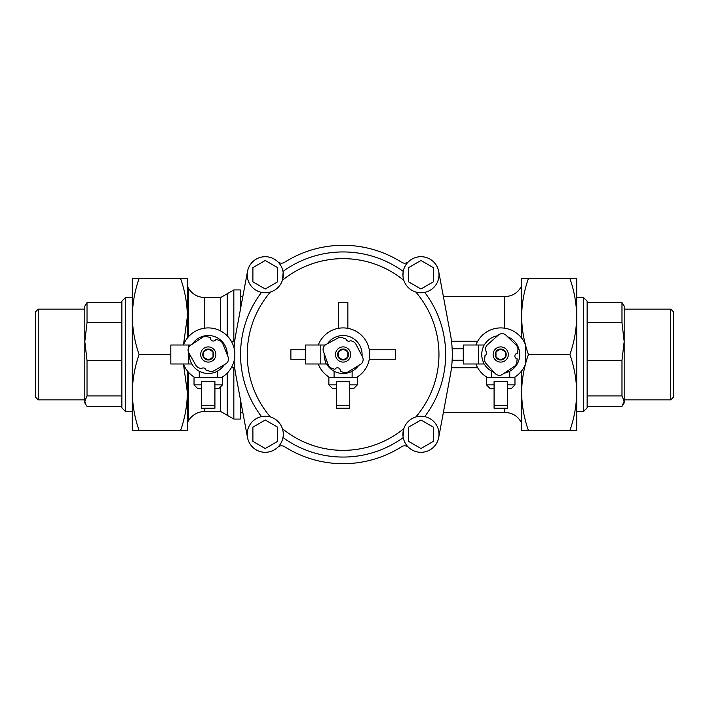 <?xml version="1.0" encoding="UTF-8"?>
<svg xmlns="http://www.w3.org/2000/svg" width="709" height="709" viewBox="0 0 709 709"><rect width="100%" height="100%" fill="white"/><g stroke="black" fill="none" stroke-linecap="round" stroke-linejoin="round"><path stroke-width="1.06" d="M234.723 341.206L231.294 341.206M234.723 367.794L231.294 367.794M504.781 328.223L504.781 296.575C512.483 296.318 518.093 292.764 521.62 285.922L521.62 316.515C521.806 303.567 524.066 290.903 528.409 278.54L569.912 278.54C574.255 290.938 576.514 303.594 576.692 316.515C576.514 329.472 574.255 342.128 569.912 354.5L528.409 354.5C524.057 342.101 521.797 329.437 521.62 316.515L521.62 338.051M569.912 354.5C574.255 366.899 576.514 379.563 576.692 392.485C576.514 405.433 574.255 418.097 569.912 430.46L528.409 430.46C524.057 418.062 521.797 405.406 521.62 392.485L521.62 423.078C518.093 416.236 512.483 412.682 504.781 412.425L443.391 412.425M84.823 309.106L38.259 309.106L38.259 399.894L84.823 399.894M38.259 399.894L35.45 397.084L35.45 311.916L38.259 309.106M670.741 399.894L670.741 309.106L673.55 311.916L673.55 397.084L670.741 399.894L624.177 399.894M670.741 309.106L624.177 309.106M583.339 411.663L583.339 297.337L587.141 301.139L587.141 407.861L583.339 411.663L576.692 411.663L576.692 392.485L576.692 430.46L569.912 430.46M587.141 322.719L621.979 322.719L624.177 341.561L624.177 401.17L621.979 395.941L587.141 395.941M623.114 404.759L624.177 402.925L624.177 401.17L621.979 406.39L587.141 406.39M621.979 395.941L621.979 360.402L624.177 341.561L624.177 306.075L621.979 302.61L587.141 302.61M121.859 301.139L121.859 407.861L125.661 411.663L125.661 297.337L121.859 301.139M85.886 404.759L84.823 402.925L84.823 306.075L87.021 302.61L87.021 322.719L84.823 341.561L87.021 360.402L87.021 395.941L84.823 401.17L85.886 404.759L87.021 406.39L121.859 406.39M87.021 395.941L121.859 395.941M87.021 302.61L121.859 302.61M183.463 364.072L187.38 392.485L187.38 430.46L139.088 430.46C134.745 418.062 132.486 405.406 132.308 392.485C132.486 379.528 134.745 366.872 139.088 354.5C134.745 342.101 132.486 329.437 132.308 316.515C132.486 303.567 134.745 290.903 139.088 278.54L180.591 278.54C184.943 290.938 187.203 303.594 187.38 316.515L183.463 344.928M139.088 278.54L132.308 278.54L132.308 430.46L139.088 430.46M475.899 363.992A26.587 26.587 0 0 0 487.863 377.764M513.6 377.764A26.587 26.587 0 0 0 525.28 364.718L523.889 367.563M523.889 341.437L525.28 344.282A26.587 26.587 0 0 0 475.899 345.008M525.28 344.282L525.28 364.718M318.27 363.992A26.587 26.587 0 0 0 330.234 377.764M355.98 377.764A26.587 26.587 0 0 0 360.544 334.426A26.587 26.587 0 0 0 318.27 345.008M495.981 351.761L495.981 357.239L500.731 359.986L505.482 357.239L505.482 351.761L500.731 349.014L495.981 351.761M500.731 359.986A5.486 5.486 0 0 0 505.482 351.761A5.486 5.486 0 0 0 495.981 351.761A5.486 5.486 0 0 0 500.731 359.986M500.731 362.095A7.595 7.595 0 0 0 507.307 350.698A7.595 7.595 0 0 0 494.155 350.698A7.595 7.595 0 0 0 500.731 362.095M485.452 350.707A2.809 2.809 0 0 1 485.018 355.484L484.681 359.188A5.929 5.929 0 0 0 486.214 363.735L495.166 373.483A5.699 5.699 0 0 0 502.539 374.361L514.238 366.491A5.929 5.929 0 0 0 516.834 362.104L517.136 358.825A2.845 2.845 0 0 1 517.641 353.197L517.942 349.918A5.929 5.929 0 0 0 516.179 345.132L505.987 335.197A5.699 5.699 0 0 0 498.223 335.197L487.624 344.583A5.929 5.929 0 0 0 485.656 348.491L485.452 350.707M483.503 362.485C481.154 357.176 481.154 351.85 483.503 346.515A18.992 18.992 0 0 0 483.503 362.485L483.503 363.992L463.278 363.992L463.278 345.008L484.282 345.008A18.992 18.992 0 0 1 497.567 335.774M358.568 365.534A18.992 18.992 0 0 1 326.663 363.992L305.659 363.992L305.659 345.008L325.227 345.008M324.11 354.5L324.146 353.437A18.992 18.992 0 0 0 325.874 362.485L324.562 358.594M334.081 371.215L334.081 377.764M336.456 388.683L332.663 388.683L328.861 384.89L328.861 377.764L357.345 377.764L357.345 384.89L349.75 384.89M328.861 384.89L336.456 384.89M349.75 388.683L353.552 388.683L357.345 384.89M349.75 405.397L336.456 405.397L336.456 381.469L349.75 381.469L349.75 408.198M336.456 405.397L336.456 408.198M199.247 371.215L199.247 377.764M227.261 335.889L227.261 293.73L220.685 297.523L204.768 297.523C197.598 297.293 192.112 294.129 188.319 288.031L187.38 286.401L187.38 316.515L187.38 278.54L180.591 278.54M583.339 297.337L576.692 297.337L576.692 316.515L576.692 278.54L569.912 278.54M521.62 316.515L521.62 278.54L528.409 278.54M187.38 370.949L187.38 392.485C187.194 405.433 184.934 418.097 180.591 430.46M170.816 354.5L139.088 354.5M521.62 370.949L521.62 392.485C521.806 379.528 524.066 366.872 528.409 354.5M521.62 392.485L521.62 430.46L528.409 430.46M576.692 316.515L576.692 392.485M621.979 360.402L587.141 360.402M621.979 322.719L621.979 302.61M87.021 322.719L121.859 322.719M87.021 360.402L121.859 360.402M187.38 392.485L187.38 422.599L188.319 420.969L188.319 372.074M187.38 316.515L187.38 338.051M369.265 359.25L395.33 359.25L395.33 349.75L369.265 349.75M347.853 328.338L347.853 302.273L338.361 302.273L338.361 328.338M265.246 416.218A18.044 18.044 0 0 1 280.87 443.285A18.044 18.044 0 0 1 249.621 443.285A18.044 18.044 0 0 1 265.246 416.218L261.506 416.608A102.548 102.548 0 0 1 261.506 292.392L261.692 292.427M403.111 436.815L403.235 437.577A102.548 102.548 0 0 1 282.98 437.577L283.104 436.824M494.084 408.242L507.378 408.242L507.378 381.469L494.084 381.469L494.084 408.198M214.916 405.397L201.622 405.397L201.622 381.469L214.916 381.469L214.916 408.198M214.916 384.89L222.511 384.89L218.718 388.683L214.916 388.683M222.511 384.89L222.511 377.764L194.027 377.764L194.027 384.89L201.622 384.89M194.027 384.89L197.82 388.683L201.622 388.683M277.636 261.63A18.044 18.044 0 0 0 248.478 268.073A18.044 18.044 0 0 0 265.246 292.782A18.044 18.044 0 0 0 277.636 261.63A5.699 5.699 0 0 0 284.601 262.295A109.195 109.195 0 0 1 401.613 262.295A5.699 5.699 0 0 0 408.579 261.63A18.044 18.044 0 0 0 420.969 292.782A18.044 18.044 0 0 0 437.737 268.073A18.044 18.044 0 0 0 408.579 261.63M403.811 280.321A95.857 95.857 0 0 0 282.395 280.321L283.157 272.602M283.104 272.185L282.98 271.423A102.548 102.548 0 0 1 403.235 271.423L402.951 275.677M438.703 437.568A18.044 18.044 0 0 0 423.176 416.36A18.044 18.044 0 0 0 402.96 433.155A18.044 18.044 0 0 0 420.969 452.307A18.044 18.044 0 0 0 438.703 437.568L450.454 374.503A109.195 109.195 0 0 0 450.454 334.497L438.703 271.432M343.103 349.014L338.361 351.761L338.361 357.239L343.103 359.986L347.853 357.239L347.853 351.761L343.103 349.014M494.058 372.278A18.992 18.992 0 0 1 484.282 363.992L483.503 363.992M201.622 405.397L201.622 408.198M282.395 428.679A95.857 95.857 0 0 0 403.811 428.679L403.058 436.398M420.464 292.773L424.709 292.392A102.548 102.548 0 0 1 424.709 416.608L423.955 416.467M252.9 267.612L252.9 281.863L265.246 288.988L277.582 281.863L277.582 267.612L265.246 260.487L252.9 267.612M408.623 281.863L420.969 288.988L433.314 281.863L433.314 267.612L420.969 260.487L408.623 267.612L408.623 281.863M408.623 427.137L408.623 441.388L420.969 448.513L433.314 441.388L433.314 427.137L420.969 420.012L408.623 427.137M252.9 427.137L252.9 441.388L265.246 448.513L277.582 441.388L277.582 427.137L265.246 420.012L252.9 427.137M252.9 441.388L265.237 448.513M408.579 447.37A5.699 5.699 0 0 0 401.613 446.705A109.195 109.195 0 0 1 284.601 446.705A5.699 5.699 0 0 0 277.636 447.37M247.503 271.432L235.751 334.497A109.195 109.195 0 0 0 234.094 348.163M234.094 360.837A109.195 109.195 0 0 0 235.751 374.503L247.503 437.568M227.261 354.846A18.992 18.992 0 0 0 192.405 344.069M189.294 353.702A18.992 18.992 0 0 0 224.274 364.727M221.137 377.764A26.587 26.587 0 0 0 213.099 328.356A26.587 26.587 0 0 0 183.436 345.008M183.436 363.992A26.587 26.587 0 0 0 195.4 377.764M203.518 351.761L203.518 357.239L208.269 359.986L213.019 357.239L213.019 351.761L208.269 349.014L203.518 351.761M208.269 359.986A5.486 5.486 0 0 0 213.019 351.761A5.486 5.486 0 0 0 203.518 351.761A5.486 5.486 0 0 0 208.269 359.986M208.269 362.095A7.595 7.595 0 0 0 214.845 350.698A7.595 7.595 0 0 0 201.693 350.698A7.595 7.595 0 0 0 208.269 362.095M210.511 337.688L207.365 336.713A5.929 5.929 0 0 0 202.313 337.449L190.588 345.274A5.699 5.699 0 0 0 188.798 352.825L195.844 365.259A5.929 5.929 0 0 0 199.256 367.998L201.383 368.653A2.792 2.792 0 0 1 205.964 370.054L209.518 371.17A5.929 5.929 0 0 0 214.286 370.612L225.675 363.894A5.699 5.699 0 0 0 228.068 356.857L222.803 343.785A5.929 5.929 0 0 0 219.054 340.329L215.908 339.354A2.845 2.845 0 0 1 210.511 337.688M343.103 359.986A5.486 5.486 0 0 0 347.853 351.761A5.486 5.486 0 0 0 338.361 351.761A5.486 5.486 0 0 0 343.103 359.986M343.103 362.095A7.595 7.595 0 0 0 349.688 350.698A7.595 7.595 0 0 0 336.527 350.698A7.595 7.595 0 0 0 343.103 362.095M346.001 339.026L342.491 337.794A5.929 5.929 0 0 0 337.706 338.166L326.069 344.45A5.699 5.699 0 0 0 323.41 351.389L328.17 364.656A5.929 5.929 0 0 0 331.785 368.255L334.896 369.345A2.845 2.845 0 0 1 340.223 371.215L343.333 372.305A5.929 5.929 0 0 0 348.403 371.764L360.42 364.391A5.699 5.699 0 0 0 362.503 356.919L355.927 344.219A5.929 5.929 0 0 0 352.63 341.357L350.53 340.612A2.845 2.845 0 0 1 346.001 339.026M362.033 356.024A18.992 18.992 0 0 0 327.505 343.679M305.659 349.75L290.876 349.75L290.876 359.25L305.659 359.25M477.706 341.206L451.491 341.206M477.706 367.794L451.491 367.794M240.324 399.016L240.324 419.072L233.837 419.072L233.837 367.794M227.261 293.73L233.837 289.928L240.324 289.928L240.324 309.984M191.82 363.992L170.816 363.992L170.816 345.008L190.996 345.008M188.284 363.992L188.284 351.602M188.284 348.42L188.284 345.008M504.347 373.147A18.992 18.992 0 0 0 507.644 336.81M491.709 371.215L491.709 377.764M494.084 388.683L490.282 388.683L486.489 384.89L486.489 377.764L514.973 377.764L514.973 384.89L507.378 384.89M486.489 384.89L494.084 384.89M507.378 388.683L511.18 388.683L514.973 384.89M125.661 297.337L132.308 297.337L132.308 316.515M132.308 392.485L132.308 411.663L125.661 411.663M220.685 386.715L220.685 411.477L233.837 419.072M227.261 373.111L227.261 415.27M504.781 408.242L504.781 412.425M483.503 346.515L483.503 345.008M478.433 363.992L478.433 345.008M325.874 363.992L325.874 362.485M320.805 363.992L320.805 345.008M188.319 288.031L188.319 336.926M204.768 408.242L204.768 411.477C197.598 411.707 192.112 414.871 188.319 420.969M204.768 297.523L204.768 328.143M233.837 289.928L233.837 341.206M220.685 297.523L220.685 330.988M270.404 416.972A95.857 95.857 0 0 1 270.404 292.028M507.378 405.397L494.084 405.397M424.709 292.392A102.548 102.548 0 0 1 424.709 416.608M403.235 437.577A102.548 102.548 0 0 1 282.98 437.577M415.802 292.028A95.857 95.857 0 0 1 415.802 416.972M463.278 360.199L452.156 360.199M463.278 348.801L452.156 348.801M504.781 296.575L443.391 296.575M352.125 371.215L352.125 377.764M336.456 408.242L349.75 408.242M217.291 371.215L217.291 377.764M201.622 408.242L214.916 408.242M242.824 296.575L240.324 296.575M242.824 412.425L240.324 412.425M509.753 371.215L509.753 377.764M220.685 411.477L204.768 411.477"/></g></svg>
